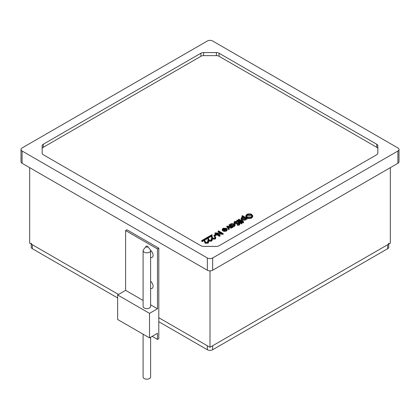 <?xml version="1.0" encoding="UTF-8"?>
<svg xmlns="http://www.w3.org/2000/svg" width="420" height="420" viewBox="0 0 420 420"><rect width="100%" height="100%" fill="white"/><g stroke="black" fill="none" stroke-linecap="round" stroke-linejoin="round"><path stroke-width="0.63" d="M388.773 244.072L388.773 247.16A3.754 2.168 180 0 1 387.676 248.692L387.676 244.708A3.754 2.168 0 0 0 388.773 243.175M387.676 244.708L212.657 345.755L212.657 349.739L387.676 248.692M212.657 349.739A3.754 2.168 180 0 1 207.344 349.739L158.807 321.72M117.642 297.953L32.324 248.692A3.754 2.168 180 0 1 31.227 247.16L31.227 244.072M31.227 243.175A3.754 2.168 0 0 0 32.324 244.708L32.324 248.692M207.344 349.739L207.344 345.755L158.807 317.73L210 347.288L210 270.869M29.668 167.653L29.668 243.175L118.508 294.462L32.324 244.708M146.191 246.278A0.94 0.541 0 0 0 146.003 246.44A0.94 0.541 0 0 0 146.323 247.107A0.94 0.541 0 0 0 147.52 247.044A0.94 0.541 0 0 0 147.714 246.44A0.94 0.541 0 0 0 146.191 246.278M147.714 246.44L150.286 249.758A3.754 2.168 180 0 1 150.612 250.646A3.754 2.168 180 0 1 149.515 252.178A3.754 2.168 180 0 1 145.42 252.646A3.754 2.168 180 0 1 143.099 250.646A3.754 2.168 180 0 1 143.43 249.758L146.003 246.44M143.099 250.646L143.099 306.458A3.754 2.168 0 0 0 145.42 308.464A3.754 2.168 0 0 0 149.515 307.996A3.754 2.168 0 0 0 150.612 306.458L150.612 250.646M150.612 337.26L150.612 376.997A3.754 2.168 180 0 1 149.515 378.53A3.754 2.168 180 0 1 145.42 378.998A3.754 2.168 180 0 1 143.099 376.997L143.099 334.194M150.612 304.794L157.479 308.763L149.515 313.362L117.642 294.961L125.612 290.362L143.099 300.457M149.515 313.362L149.515 337.895L157.479 333.296L157.479 339.428L158.807 338.662L158.807 248.194L126.94 229.792L125.612 230.559L125.612 290.362M149.515 337.895L117.642 319.494L117.642 294.961M125.612 230.559L157.479 248.96L157.479 308.763M157.479 339.428L152.171 336.362M157.479 248.96L158.807 248.194M150.549 250.247A4.505 2.604 60 0 1 152.964 254.184A4.505 2.604 60 0 1 152.166 257.387A4.505 2.604 60 0 1 150.612 257.476M390.332 167.653L390.332 243.175L210 347.288M150.612 281.274A4.505 2.604 60 0 1 152.975 285.201A4.505 2.604 60 0 1 152.166 288.362A4.505 2.604 60 0 1 150.612 288.451M207.795 241.978L207.501 240.959L207.921 240.723L208.583 241.631L207.953 242.492L207.953 243.259L205.165 243.269L204.44 241.763L204.362 240.377L202.198 241.626L201.721 241.348L201.721 240.581L204.881 238.76L205.002 240.912L205.548 242.24L207.496 242.203L207.958 241.589L207.501 240.959M208.583 241.631L208.583 242.398L207.953 243.259M211.37 239.909L211.076 238.896L211.496 238.655L212.158 239.568L211.528 240.424L211.528 241.19L208.74 241.206L208.016 239.699L207.937 238.313L205.774 239.563L205.296 239.285L205.296 238.518L208.457 236.696L208.577 238.849L209.123 240.177L211.071 240.14L211.533 239.526L211.076 238.896M212.158 239.568L212.158 240.334L211.528 241.19M214.946 237.846L214.652 236.833L215.072 236.591L215.733 237.505L215.103 238.361L215.103 239.127L212.315 239.143L211.591 237.636L211.512 236.25L209.349 237.494L208.871 237.221L208.871 236.455L212.032 234.633L212.153 236.78L212.698 238.114L214.646 238.072L215.108 237.463L214.652 236.833M215.733 237.505L215.733 238.271L215.103 239.127M216.2 235.331L214.415 236.36L213.938 236.087L213.938 235.321L215.728 234.287L216.2 234.565L216.2 235.331M220.306 233.158L218.111 231.887L218.111 231.121L218.526 230.879L223.172 233.567L223.172 234.334L217.812 234.119M223.172 233.567L216.358 233.279L220.017 235.389L220.017 236.156L219.597 236.397L214.951 233.714L215.045 232.89L221.76 233.231L218.111 231.121M225.073 228.958L223.424 229.231L222.889 229.74M222.873 230.37L222.322 230.47L222.196 229.247L222.322 229.703L222.957 228.254L226.412 228.281L227.157 229.157L227.173 230.118L226.459 231.058L224.422 231.462L222.873 230.995L222.873 230.228L225.913 228.475L223.424 228.464L222.889 229.603L222.322 229.703L222.322 230.47M239.09 224.049L234.502 223.739L234.003 222.264L234.57 221.482L237.001 221.251L236.843 222.38L234.833 222.673M240.571 222.075L240.156 222.316L236.759 220.353L237.174 220.112L240.571 222.075L240.571 222.841L240.156 223.083L237.001 221.261L236.843 221.613L235.048 221.755L234.927 222.737L238.518 222.773L239.489 223.031L239.935 223.645L239.426 225.083L237.4 225.346L237.494 224.196L238.996 224.018L239.09 223.283L239.09 223.954M236.975 221.246L236.759 220.353M241.82 222.59L241.794 223.02L241.048 223.036L241.08 222.605L241.82 222.59L241.794 223.787L241.82 223.356L241.794 223.787L241.048 223.802L241.08 223.372M238.429 219.392L238.844 219.151L241.826 220.873L242.419 220.526L242.839 220.768L242.24 221.109L243.611 221.902L243.611 222.668L243.196 222.91L241.826 222.117L241.227 222.464L240.812 222.222L240.812 221.456L241.406 221.109L238.429 219.392L238.429 220.159L240.812 221.534M247.065 218.327L246.65 218.568L246.02 218.201L245.338 219.392L241.804 219.413L241.07 218.4L241.81 217.371L243.868 216.962L242.004 215.88L242.419 215.644L247.065 218.327L247.065 219.093L246.65 219.334L246.057 218.988M246.02 218.972L245.338 220.159L241.804 220.18L241.07 219.166L241.07 218.4M242.681 217.04L242.004 216.652L242.004 215.88M252.74 215.822L252.74 216.589L251.743 217.975C250.115 218.778 248.477 218.783 246.829 217.991L245.805 216.573L245.805 215.806L246.823 214.41C248.441 213.623 250.063 213.612 251.696 214.389L252.74 215.822L251.743 217.208C250.115 218.012 248.477 218.017 246.829 217.224L245.805 215.806M232.885 226.511L232.47 226.753L229.073 224.794L229.488 224.553L230.076 224.889L230.816 223.718L234.355 223.713L235.069 224.71L234.318 225.755L232.26 226.149L232.885 226.511L232.885 227.278L232.47 227.519L231.872 227.178M231.656 227.052L229.073 225.561L229.073 224.794M235.069 224.71L235.069 225.477L234.318 226.522L232.885 226.931M231.872 227.099L231.42 227.357L227.824 226.579L229.168 228.659L228.716 228.921L226.926 226.034L231.872 227.099L231.872 227.866L231.42 228.123L228.396 227.472M229.168 228.659L229.168 229.425L228.716 229.688L226.868 226.832L226.868 226.065M251.249 216.946L252.1 215.759L251.281 214.636L247.317 214.672L246.43 215.875L247.249 216.983L251.249 216.946M251.743 217.208L251.743 217.975M246.829 217.224L246.829 217.991M252.021 216.143L251.281 215.402L247.317 215.439L246.514 216.253M251.281 214.636L251.281 215.402M247.317 214.672L247.317 215.439M246.02 218.201L246.057 219.209M244.923 219.151L245.511 218.353L244.944 217.581L242.235 217.607L241.668 218.39L242.214 219.172L244.923 219.151M241.804 219.413L241.804 220.18M245.338 219.392L245.338 220.159M246.65 218.568L246.65 219.334M245.396 218.736L244.944 218.347L242.235 218.374L241.789 218.778M244.944 217.581L244.944 218.347M242.235 217.607L242.235 218.374M242.839 220.768L242.839 221.456M243.611 221.902L243.196 222.143L241.826 221.351L241.227 221.697L241.227 222.464M241.227 221.697L240.812 221.456M241.826 221.351L241.826 222.117M243.196 222.143L243.196 222.91M241.08 222.605L241.048 223.802M240.156 222.316L240.156 223.083M239.321 223.597L238.182 223.115L234.502 222.973L234.502 223.739M234.502 222.973L234.003 222.264M237.095 223.209L237.095 223.976M238.182 223.115L238.182 223.881M239.935 223.645L239.426 225.083M239.426 224.317L237.4 224.579M235.048 221.755L235.048 222.521M234.623 222.311L234.927 222.737M236.843 221.613L236.843 222.38M233.898 225.514L234.481 224.726L233.935 223.954L231.221 223.965L230.622 224.774L231.178 225.53L233.898 225.514M232.47 226.753L232.47 227.519M234.318 225.755L234.318 226.522M234.36 225.104L233.935 224.721L231.221 224.732L230.748 225.157M233.935 223.954L233.935 224.721M231.221 223.965L231.221 224.732M228.716 228.921L228.716 229.688M231.42 227.357L231.42 228.123M222.815 229.241L222.889 230.223M227.157 229.157L226.459 230.291L224.422 230.696L222.873 230.228M226.579 229.373L226.286 228.737L223.708 230.228L226.023 230.066L226.579 229.309M223.424 228.464L223.424 229.231M224.422 230.696L224.422 231.462M226.459 230.291L226.459 231.058M226.286 228.737L226.286 229.504L224.737 230.402M226.579 230.139L226.286 229.504M220.017 235.389L219.597 235.631L219.597 236.397M219.597 235.631L214.951 232.948M223.088 233.615L223.088 234.381M216.2 234.565L214.415 235.594L214.415 236.36M214.415 235.594L213.938 235.321M215.103 238.361L212.315 238.376L211.591 236.87L211.512 235.484L209.349 236.728L209.349 237.494M209.349 236.728L208.871 236.455M211.512 235.484L211.512 236.25M212.315 238.376L212.315 239.143M211.528 240.424L208.74 240.44L208.016 238.933L207.937 237.547L205.774 238.796L205.774 239.563M205.774 238.796L205.296 238.518M207.937 237.547L207.937 238.313M208.74 240.44L208.74 241.206M207.953 242.492L205.165 242.503L204.44 240.996L204.362 239.61L202.198 240.859L202.198 241.626M202.198 240.859L201.721 240.581M204.362 239.61L204.362 240.377M205.165 242.503L205.165 243.269M22.103 151.016L22.103 163.285L207.344 270.233L207.344 257.969L22.103 151.016A3.754 2.168 0 0 1 21 149.483A3.754 2.168 0 0 1 22.103 147.95L207.344 41.002A3.754 2.168 0 0 1 212.657 41.002L397.897 147.95A3.754 2.168 0 0 1 399 149.483L399 161.753A3.754 2.168 180 0 1 397.897 163.285L397.897 151.016A3.754 2.168 0 0 0 399 149.483M207.344 257.969A3.754 2.168 0 0 0 212.657 257.969L397.897 151.016M212.657 257.969L212.657 270.233L397.897 163.285M22.103 163.285A3.754 2.168 180 0 1 21 161.753L21 149.483M212.657 270.233A3.754 2.168 180 0 1 207.344 270.233M42.152 153.184L42.152 145.782A3.754 2.168 180 0 1 43.249 144.249L200.933 53.214A3.754 2.168 180 0 1 203.59 52.579L216.41 52.579A3.754 2.168 180 0 1 219.067 53.214L376.751 144.249A3.754 2.168 180 0 1 377.848 145.782L377.848 153.184A3.754 2.168 180 0 1 376.751 154.718L219.067 245.758A3.754 2.168 180 0 1 216.41 246.393L203.59 246.393A3.754 2.168 180 0 1 200.933 245.758L43.249 154.718A3.754 2.168 180 0 1 42.152 153.184M219.067 53.214L219.067 56.28L376.751 147.315L376.751 144.249M43.249 144.249L43.249 147.315L200.933 56.28L200.933 53.214M219.067 56.28A3.754 2.168 0 0 0 216.41 55.645L203.59 55.645A3.754 2.168 0 0 0 200.933 56.28M43.249 147.315A3.754 2.168 0 0 0 42.152 148.848M377.848 148.848A3.754 2.168 0 0 0 376.751 147.315M211.591 236.87L211.591 237.636M208.016 238.933L208.016 239.699M204.44 240.996L204.44 241.763M216.41 55.645L216.41 52.579M203.59 52.579L203.59 55.645M241.962 223.555L241.962 222.789M240.912 223.608L240.912 222.841"/></g></svg>
